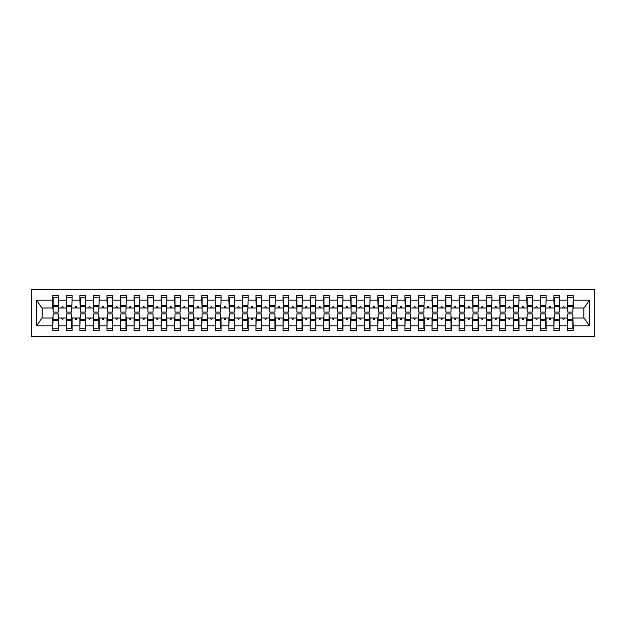 <?xml version="1.0" encoding="UTF-8"?>
<svg xmlns="http://www.w3.org/2000/svg" width="626" height="626" viewBox="0 0 626 626"><rect width="100%" height="100%" fill="white"/><g stroke="black" fill="none" stroke-linecap="round" stroke-linejoin="round"><path stroke-width="0.94" d="M31.3 336.702L594.7 336.702L594.7 289.298L31.3 289.298L31.3 336.702M567.751 315.981L567.477 318.008L559.621 318.008L559.354 315.981M572.892 310.019L573.166 307.992L584.136 307.992L589.34 300.167L589.34 325.833L573.166 325.833L573.166 330.606L567.477 330.606L567.477 318.008M573.166 307.992L573.166 295.394L567.477 295.394L567.477 300.167L559.621 300.167L559.354 310.019M567.751 310.019L567.477 300.167M554.206 315.981L553.932 318.008L546.083 318.008L545.809 315.981M567.477 325.833L559.621 325.833L559.621 330.606L553.932 330.606L553.932 318.008M559.621 300.167L559.621 295.394L553.932 295.394L553.932 300.167L546.083 300.167L545.809 310.019M554.206 310.019L553.932 300.167M540.661 315.981L540.394 318.008L532.538 318.008L532.264 315.981M553.932 325.833L546.083 325.833L546.083 330.606L540.394 330.606L540.394 318.008M546.083 300.167L546.083 295.394L540.394 295.394L540.394 300.167L532.538 300.167L532.264 310.019M540.661 310.019L540.394 300.167M527.115 315.981L526.849 318.008L518.993 318.008L518.719 315.981M540.394 325.833L532.538 325.833L532.538 330.606L526.849 330.606L526.849 318.008M532.538 300.167L532.538 295.394L526.849 295.394L526.849 300.167L518.993 300.167L518.719 310.019M527.115 310.019L526.849 300.167M513.578 315.981L513.304 318.008L505.448 318.008L505.182 315.981M526.849 325.833L518.993 325.833L518.993 330.606L513.304 330.606L513.304 318.008M518.993 300.167L518.993 295.394L513.304 295.394L513.304 300.167L505.448 300.167L505.182 310.019M513.578 310.019L513.304 300.167M500.033 315.981L499.759 318.008L491.903 318.008L491.637 315.981M513.304 325.833L505.448 325.833L505.448 330.606L499.759 330.606L499.759 318.008M505.448 300.167L505.448 295.394L499.759 295.394L499.759 300.167L491.903 300.167L491.637 310.019M500.033 310.019L499.759 300.167M486.488 315.981L486.222 318.008L478.366 318.008L478.092 315.981M499.759 325.833L491.903 325.833L491.903 330.606L486.222 330.606L486.222 318.008M491.903 300.167L491.903 295.394L486.222 295.394L486.222 300.167L478.366 300.167L478.092 310.019M486.488 310.019L486.222 300.167M472.943 315.981L472.677 318.008L464.821 318.008L464.547 315.981M486.222 325.833L478.366 325.833L478.366 330.606L472.677 330.606L472.677 318.008M478.366 300.167L478.366 295.394L472.677 295.394L472.677 300.167L464.821 300.167L464.547 310.019M472.943 310.019L472.677 300.167M459.406 315.981L459.132 318.008L451.276 318.008L451.01 315.981M472.677 325.833L464.821 325.833L464.821 330.606L459.132 330.606L459.132 318.008M464.821 300.167L464.821 295.394L459.132 295.394L459.132 300.167L451.276 300.167L451.01 310.019M459.406 310.019L459.132 300.167M445.861 315.981L445.587 318.008L437.73 318.008L437.464 315.981M459.132 325.833L451.276 325.833L451.276 330.606L445.587 330.606L445.587 318.008M451.276 300.167L451.276 295.394L445.587 295.394L445.587 300.167L437.73 300.167L437.464 310.019M445.861 310.019L445.587 300.167M432.316 315.981L432.042 318.008L424.193 318.008L423.919 315.981M445.587 325.833L437.73 325.833L437.73 330.606L432.042 330.606L432.042 318.008M437.73 300.167L437.73 295.394L432.042 295.394L432.042 300.167L424.193 300.167L423.919 310.019M432.316 310.019L432.042 300.167M418.771 315.981L418.504 318.008L410.648 318.008L410.374 315.981M432.042 325.833L424.193 325.833L424.193 330.606L418.504 330.606L418.504 318.008M424.193 300.167L424.193 295.394L418.504 295.394L418.504 300.167L410.648 300.167L410.374 310.019M418.771 310.019L418.504 300.167M405.233 315.981L404.959 318.008L397.103 318.008L396.829 315.981M418.504 325.833L410.648 325.833L410.648 330.606L404.959 330.606L404.959 318.008M410.648 300.167L410.648 295.394L404.959 295.394L404.959 300.167L397.103 300.167L396.829 310.019M405.233 310.019L404.959 300.167M391.688 315.981L391.414 318.008L383.558 318.008L383.292 315.981M404.959 325.833L397.103 325.833L397.103 330.606L391.414 330.606L391.414 318.008M397.103 300.167L397.103 295.394L391.414 295.394L391.414 300.167L383.558 300.167L383.292 310.019M391.688 310.019L391.414 300.167M378.143 315.981L377.869 318.008L370.021 318.008L369.747 315.981M391.414 325.833L383.558 325.833L383.558 330.606L377.869 330.606L377.869 318.008M383.558 300.167L383.558 295.394L377.869 295.394L377.869 300.167L370.021 300.167L369.747 310.019M378.143 310.019L377.869 300.167M364.598 315.981L364.332 318.008L356.476 318.008L356.202 315.981M377.869 325.833L370.021 325.833L370.021 330.606L364.332 330.606L364.332 318.008M370.021 300.167L370.021 295.394L364.332 295.394L364.332 300.167L356.476 300.167L356.202 310.019M364.598 310.019L364.332 300.167M351.053 315.981L350.787 318.008L342.931 318.008L342.657 315.981M364.332 325.833L356.476 325.833L356.476 330.606L350.787 330.606L350.787 318.008M356.476 300.167L356.476 295.394L350.787 295.394L350.787 300.167L342.931 300.167L342.657 310.019M351.053 310.019L350.787 300.167M337.516 315.981L337.242 318.008L329.386 318.008L329.12 315.981M350.787 325.833L342.931 325.833L342.931 330.606L337.242 330.606L337.242 318.008M342.931 300.167L342.931 295.394L337.242 295.394L337.242 300.167L329.386 300.167L329.12 310.019M337.516 310.019L337.242 300.167M323.971 315.981L323.697 318.008L315.84 318.008L315.574 315.981M337.242 325.833L329.386 325.833L329.386 330.606L323.697 330.606L323.697 318.008M329.386 300.167L329.386 295.394L323.697 295.394L323.697 300.167L315.84 300.167L315.574 310.019M323.971 310.019L323.697 300.167M310.426 315.981L310.16 318.008L302.303 318.008L302.029 315.981M323.697 325.833L315.84 325.833L315.84 330.606L310.16 330.606L310.16 318.008M315.84 300.167L315.84 295.394L310.16 295.394L310.16 300.167L302.303 300.167L302.029 310.019M310.426 310.019L310.16 300.167M296.88 315.981L296.614 318.008L288.758 318.008L288.484 315.981M310.16 325.833L302.303 325.833L302.303 330.606L296.614 330.606L296.614 318.008M302.303 300.167L302.303 295.394L296.614 295.394L296.614 300.167L288.758 300.167L288.484 310.019M296.88 310.019L296.614 300.167M283.343 315.981L283.069 318.008L275.213 318.008L274.947 315.981M296.614 325.833L288.758 325.833L288.758 330.606L283.069 330.606L283.069 318.008M288.758 300.167L288.758 295.394L283.069 295.394L283.069 300.167L275.213 300.167L274.947 310.019M283.343 310.019L283.069 300.167M269.798 315.981L269.524 318.008L261.668 318.008L261.402 315.981M283.069 325.833L275.213 325.833L275.213 330.606L269.524 330.606L269.524 318.008M275.213 300.167L275.213 295.394L269.524 295.394L269.524 300.167L261.668 300.167L261.402 310.019M269.798 310.019L269.524 300.167M256.253 315.981L255.979 318.008L248.131 318.008L247.857 315.981M269.524 325.833L261.668 325.833L261.668 330.606L255.979 330.606L255.979 318.008M261.668 300.167L261.668 295.394L255.979 295.394L255.979 300.167L248.131 300.167L247.857 310.019M256.253 310.019L255.979 300.167M242.708 315.981L242.442 318.008L234.586 318.008L234.312 315.981M255.979 325.833L248.131 325.833L248.131 330.606L242.442 330.606L242.442 318.008M248.131 300.167L248.131 295.394L242.442 295.394L242.442 300.167L234.586 300.167L234.312 310.019M242.708 310.019L242.442 300.167M229.171 315.981L228.897 318.008L221.041 318.008L220.767 315.981M242.442 325.833L234.586 325.833L234.586 330.606L228.897 330.606L228.897 318.008M234.586 300.167L234.586 295.394L228.897 295.394L228.897 300.167L221.041 300.167L220.767 310.019M229.171 310.019L228.897 300.167M215.626 315.981L215.352 318.008L207.496 318.008L207.229 315.981M228.897 325.833L221.041 325.833L221.041 330.606L215.352 330.606L215.352 318.008M221.041 300.167L221.041 295.394L215.352 295.394L215.352 300.167L207.496 300.167L207.229 310.019M215.626 310.019L215.352 300.167M202.081 315.981L201.807 318.008L193.958 318.008L193.684 315.981M215.352 325.833L207.496 325.833L207.496 330.606L201.807 330.606L201.807 318.008M207.496 300.167L207.496 295.394L201.807 295.394L201.807 300.167L193.958 300.167L193.684 310.019M202.081 310.019L201.807 300.167M188.536 315.981L188.269 318.008L180.413 318.008L180.139 315.981M201.807 325.833L193.958 325.833L193.958 330.606L188.269 330.606L188.269 318.008M193.958 300.167L193.958 295.394L188.269 295.394L188.269 300.167L180.413 300.167L180.139 310.019M188.536 310.019L188.269 300.167M174.99 315.981L174.724 318.008L166.868 318.008L166.594 315.981M188.269 325.833L180.413 325.833L180.413 330.606L174.724 330.606L174.724 318.008M180.413 300.167L180.413 295.394L174.724 295.394L174.724 300.167L166.868 300.167L166.594 310.019M174.99 310.019L174.724 300.167M161.453 315.981L161.179 318.008L153.323 318.008L153.057 315.981M174.724 325.833L166.868 325.833L166.868 330.606L161.179 330.606L161.179 318.008M166.868 300.167L166.868 295.394L161.179 295.394L161.179 300.167L153.323 300.167L153.057 310.019M161.453 310.019L161.179 300.167M147.908 315.981L147.634 318.008L139.778 318.008L139.512 315.981M161.179 325.833L153.323 325.833L153.323 330.606L147.634 330.606L147.634 318.008M153.323 300.167L153.323 295.394L147.634 295.394L147.634 300.167L139.778 300.167L139.512 310.019M147.908 310.019L147.634 300.167M134.363 315.981L134.097 318.008L126.241 318.008L125.967 315.981M147.634 325.833L139.778 325.833L139.778 330.606L134.097 330.606L134.097 318.008M139.778 300.167L139.778 295.394L134.097 295.394L134.097 300.167L126.241 300.167L125.967 310.019M134.363 310.019L134.097 300.167M120.818 315.981L120.552 318.008L112.696 318.008L112.422 315.981M134.097 325.833L126.241 325.833L126.241 330.606L120.552 330.606L120.552 318.008M126.241 300.167L126.241 295.394L120.552 295.394L120.552 300.167L112.696 300.167L112.422 310.019M120.818 310.019L120.552 300.167M107.281 315.981L107.007 318.008L99.151 318.008L98.885 315.981M120.552 325.833L112.696 325.833L112.696 330.606L107.007 330.606L107.007 318.008M112.696 300.167L112.696 295.394L107.007 295.394L107.007 300.167L99.151 300.167L98.885 310.019M107.281 310.019L107.007 300.167M93.736 315.981L93.462 318.008L85.606 318.008L85.339 315.981M107.007 325.833L99.151 325.833L99.151 330.606L93.462 330.606L93.462 318.008M99.151 300.167L99.151 295.394L93.462 295.394L93.462 300.167L85.606 300.167L85.339 310.019M93.736 310.019L93.462 300.167M80.191 315.981L79.917 318.008L72.068 318.008L71.794 315.981M93.462 325.833L85.606 325.833L85.606 330.606L79.917 330.606L79.917 318.008M85.606 300.167L85.606 295.394L79.917 295.394L79.917 300.167L72.068 300.167L71.794 310.019M80.191 310.019L79.917 300.167M66.646 315.981L66.379 318.008L58.523 318.008L58.523 330.606L52.834 330.606L52.834 318.008L41.864 318.008L36.66 325.833L36.66 300.167L41.864 307.992L52.834 307.992L52.834 300.167L36.66 300.167M79.917 325.833L72.068 325.833L72.068 330.606L66.379 330.606L66.379 318.008M72.068 300.167L72.068 295.394L66.379 295.394L66.379 300.167L58.523 300.167L58.523 295.394L52.834 295.394L52.834 300.167M66.646 310.019L66.379 300.167M53.108 315.981L52.834 318.008M52.834 307.992L53.108 310.019M572.892 315.981L573.166 325.833M559.621 325.833L559.621 318.008M546.083 325.833L546.083 318.008M532.538 325.833L532.538 318.008M518.993 325.833L518.993 318.008M505.448 325.833L505.448 318.008M491.903 325.833L491.903 318.008M478.366 325.833L478.366 318.008M464.821 325.833L464.821 318.008M451.276 325.833L451.276 318.008M437.73 325.833L437.73 318.008M424.193 325.833L424.193 318.008M410.648 325.833L410.648 318.008M397.103 325.833L397.103 318.008M383.558 325.833L383.558 318.008M370.021 325.833L370.021 318.008M356.476 325.833L356.476 318.008M342.931 325.833L342.931 318.008M329.386 325.833L329.386 318.008M315.84 325.833L315.84 318.008M302.303 325.833L302.303 318.008M288.758 325.833L288.758 318.008M275.213 325.833L275.213 318.008M261.668 325.833L261.668 318.008M248.131 325.833L248.131 318.008M234.586 325.833L234.586 318.008M221.041 325.833L221.041 318.008M207.496 325.833L207.496 318.008M193.958 325.833L193.958 318.008M180.413 325.833L180.413 318.008M166.868 325.833L166.868 318.008M153.323 325.833L153.323 318.008M139.778 325.833L139.778 318.008M126.241 325.833L126.241 318.008M112.696 325.833L112.696 318.008M99.151 325.833L99.151 318.008M85.606 325.833L85.606 318.008M72.068 325.833L72.068 318.008M589.34 300.167L573.166 300.167M66.379 325.833L58.523 325.833M52.834 325.833L36.66 325.833M562.719 307.992L564.378 307.992L563.885 306.638L563.212 306.638L562.719 307.992L559.621 307.992M567.477 307.992L564.378 307.992M562.719 318.008L563.212 319.362L563.885 319.362L564.378 318.008M549.174 307.992L550.841 307.992L550.348 306.638L549.667 306.638L549.174 307.992L546.083 307.992M553.932 307.992L550.841 307.992M549.174 318.008L549.667 319.362L550.348 319.362L550.841 318.008M535.629 307.992L537.296 307.992L536.803 306.638L536.122 306.638L535.629 307.992L532.538 307.992M540.394 307.992L537.296 307.992M535.629 318.008L536.122 319.362L536.803 319.362L537.296 318.008M522.092 307.992L523.751 307.992L523.258 306.638L522.585 306.638L522.092 307.992L518.993 307.992M526.849 307.992L523.751 307.992M522.092 318.008L522.585 319.362L523.258 319.362L523.751 318.008M508.547 307.992L510.206 307.992L509.713 306.638L509.04 306.638L508.547 307.992L505.448 307.992M513.304 307.992L510.206 307.992M508.547 318.008L509.04 319.362L509.713 319.362L510.206 318.008M495.002 307.992L496.668 307.992L496.175 306.638L495.495 306.638L495.002 307.992L491.903 307.992M499.759 307.992L496.668 307.992M495.002 318.008L495.495 319.362L496.175 319.362L496.668 318.008M481.457 307.992L483.123 307.992L482.63 306.638L481.95 306.638L481.457 307.992L478.366 307.992M486.222 307.992L483.123 307.992M481.457 318.008L481.95 319.362L482.63 319.362L483.123 318.008M467.919 307.992L469.578 307.992L469.085 306.638L468.412 306.638L467.919 307.992L464.821 307.992M472.677 307.992L469.578 307.992M467.919 318.008L468.412 319.362L469.085 319.362L469.578 318.008M454.374 307.992L456.033 307.992L455.54 306.638L454.867 306.638L454.374 307.992L451.276 307.992M459.132 307.992L456.033 307.992M454.374 318.008L454.867 319.362L455.54 319.362L456.033 318.008M440.829 307.992L442.496 307.992L442.003 306.638L441.322 306.638L440.829 307.992L437.73 307.992M445.587 307.992L442.496 307.992M440.829 318.008L441.322 319.362L442.003 319.362L442.496 318.008M427.284 307.992L428.951 307.992L428.458 306.638L427.777 306.638L427.284 307.992L424.193 307.992M432.042 307.992L428.951 307.992M427.284 318.008L427.777 319.362L428.458 319.362L428.951 318.008M413.747 307.992L415.406 307.992L414.913 306.638L414.232 306.638L413.747 307.992L410.648 307.992M418.504 307.992L415.406 307.992M413.747 318.008L414.24 319.362M414.232 319.362L414.913 319.362L415.406 318.008M400.202 307.992L401.861 307.992L401.368 306.638L400.695 306.638L400.202 307.992L397.103 307.992M404.959 307.992L401.861 307.992M400.202 318.008L400.695 319.362L401.368 319.362L401.861 318.008M386.657 307.992L388.316 307.992L387.823 306.638L387.15 306.638L386.657 307.992L383.558 307.992M391.414 307.992L388.316 307.992M386.657 318.008L387.15 319.362L387.823 319.362L388.316 318.008M373.112 307.992L374.778 307.992L374.285 306.638L373.605 306.638L373.112 307.992L370.021 307.992M377.869 307.992L374.778 307.992M373.112 318.008L373.605 319.362L374.285 319.362L374.778 318.008M359.567 307.992L361.233 307.992L360.74 306.638L360.06 306.638L359.567 307.992L356.476 307.992M364.332 307.992L361.233 307.992M359.567 318.008L360.06 319.362L360.74 319.362L361.233 318.008M346.029 307.992L347.688 307.992L347.195 306.638L346.522 306.638L346.029 307.992L342.931 307.992M350.787 307.992L347.688 307.992M346.029 318.008L346.522 319.362L347.195 319.362L347.688 318.008M332.484 307.992L334.143 307.992L333.65 306.638L332.977 306.638L332.484 307.992L329.386 307.992M337.242 307.992L334.143 307.992M332.484 318.008L332.977 319.362L333.65 319.362L334.143 318.008M318.939 307.992L320.606 307.992L320.113 306.638L319.432 306.638L318.939 307.992L315.84 307.992M323.697 307.992L320.606 307.992M318.939 318.008L319.432 319.362L320.113 319.362L320.606 318.008M305.394 307.992L307.061 307.992L306.568 306.638L305.887 306.638L305.394 307.992L302.303 307.992M310.16 307.992L307.061 307.992M305.394 318.008L305.887 319.362L306.568 319.362L307.061 318.008M291.857 307.992L293.516 307.992L293.023 306.638L292.35 306.638L291.857 307.992L288.758 307.992M296.614 307.992L293.516 307.992M291.857 318.008L292.35 319.362L293.023 319.362L293.516 318.008M278.312 307.992L279.971 307.992L279.478 306.638L278.805 306.638L278.312 307.992L275.213 307.992M283.069 307.992L279.971 307.992M278.312 318.008L278.805 319.362L279.478 319.362L279.971 318.008M264.767 307.992L266.433 307.992L265.94 306.638L265.26 306.638L264.767 307.992L261.668 307.992M269.524 307.992L266.433 307.992M264.767 318.008L265.26 319.362L265.94 319.362L266.433 318.008M251.222 307.992L252.888 307.992L252.395 306.638L251.715 306.638L251.222 307.992L248.131 307.992M255.979 307.992L252.888 307.992M251.222 318.008L251.715 319.362L252.395 319.362L252.888 318.008M238.17 306.638L237.684 307.992L239.343 307.992L238.85 306.638L238.177 306.638M237.684 307.992L234.586 307.992M242.442 307.992L239.343 307.992M237.684 318.008L238.17 319.362L238.85 319.362L239.343 318.008M224.139 307.992L225.798 307.992L225.305 306.638L224.632 306.638L224.139 307.992L221.041 307.992M228.897 307.992L225.798 307.992M224.139 318.008L224.632 319.362L225.305 319.362L225.798 318.008M210.594 307.992L212.253 307.992L211.76 306.638L211.087 306.638L210.594 307.992L207.496 307.992M215.352 307.992L212.253 307.992M210.594 318.008L211.087 319.362L211.76 319.362M211.768 319.362L212.253 318.008M197.049 307.992L198.716 307.992L198.223 306.638L197.542 306.638L197.049 307.992L193.958 307.992M201.807 307.992L198.716 307.992M197.049 318.008L197.542 319.362L198.223 319.362L198.716 318.008M183.504 307.992L185.171 307.992L184.678 306.638L183.997 306.638L183.504 307.992L180.413 307.992M188.269 307.992L185.171 307.992M183.504 318.008L183.997 319.362L184.678 319.362L185.171 318.008M169.967 307.992L171.626 307.992L171.133 306.638L170.46 306.638L169.967 307.992L166.868 307.992M174.724 307.992L171.626 307.992M169.967 318.008L170.46 319.362L171.133 319.362L171.626 318.008M156.422 307.992L158.081 307.992L157.588 306.638L156.915 306.638L156.422 307.992L153.323 307.992M161.179 307.992L158.081 307.992M156.422 318.008L156.915 319.362L157.588 319.362L158.081 318.008M142.877 307.992L144.543 307.992L144.05 306.638L143.37 306.638L142.877 307.992L139.778 307.992M147.634 307.992L144.543 307.992M142.877 318.008L143.37 319.362L144.05 319.362L144.543 318.008M129.332 307.992L130.998 307.992L130.505 306.638L129.825 306.638L129.332 307.992L126.241 307.992M134.097 307.992L130.998 307.992M129.332 318.008L129.825 319.362L130.505 319.362L130.998 318.008M115.794 307.992L117.453 307.992L116.96 306.638L116.287 306.638L115.794 307.992L112.696 307.992M120.552 307.992L117.453 307.992M115.794 318.008L116.287 319.362L116.96 319.362L117.453 318.008M102.249 307.992L103.908 307.992L103.415 306.638L102.742 306.638L102.249 307.992L99.151 307.992M107.007 307.992L103.908 307.992M102.249 318.008L102.742 319.362L103.415 319.362L103.908 318.008M88.704 307.992L90.371 307.992L89.878 306.638L89.197 306.638L88.704 307.992L85.606 307.992M93.462 307.992L90.371 307.992M88.704 318.008L89.197 319.362L89.878 319.362L90.371 318.008M75.159 307.992L76.826 307.992L76.333 306.638L75.652 306.638L75.159 307.992L72.068 307.992M79.917 307.992L76.826 307.992M75.159 318.008L75.652 319.362L76.333 319.362L76.826 318.008M61.622 307.992L63.281 307.992L62.788 306.638L62.107 306.638L61.622 307.992L58.523 307.992L58.523 300.167M66.379 307.992L63.281 307.992M61.622 318.008L62.107 319.362L62.788 319.362L63.281 318.008M58.249 315.981L58.523 318.008M58.523 307.992L58.249 310.019M589.34 325.833L584.136 318.008L573.166 318.008M42.138 307.992L42.138 318.008M583.862 318.008L583.862 307.992M53.108 306.701L53.108 297.765L58.523 297.765L58.249 312.116L53.108 312.116L53.108 306.701L58.249 306.701M58.249 319.299L58.249 328.235L52.834 328.235L53.108 313.884L58.249 313.884L58.249 319.299L53.108 319.299M66.646 306.701L66.646 297.765L72.068 297.765L71.794 312.116L66.646 312.116L66.646 306.701L71.794 306.701M71.794 319.299L71.794 328.235L66.379 328.235L66.646 313.884L71.794 313.884L71.794 319.299L66.646 319.299M80.191 306.701L80.191 297.765L85.606 297.765L85.339 312.116L80.191 312.116L80.191 306.701L85.339 306.701M85.339 319.299L85.339 328.235L79.917 328.235L80.191 313.884L85.339 313.884L85.339 319.299L80.191 319.299M93.736 306.701L93.736 297.765L99.151 297.765L98.885 312.116L93.736 312.116L93.736 306.701L98.885 306.701M98.885 319.299L98.885 328.235L93.462 328.235L93.736 313.884L98.885 313.884L98.885 319.299L93.736 319.299M107.281 306.701L107.281 297.765L112.696 297.765L112.422 312.116L107.281 312.116L107.281 306.701L112.422 306.701M112.422 319.299L112.422 328.235L107.007 328.235L107.281 313.884L112.422 313.884L112.422 319.299L107.281 319.299M120.818 306.701L120.818 297.765L126.241 297.765L125.967 312.116L120.818 312.116L120.818 306.701L125.967 306.701M125.967 319.299L125.967 328.235L120.552 328.235L120.818 313.884L125.967 313.884L125.967 319.299L120.818 319.299M134.363 306.701L134.363 297.765L139.778 297.765L139.512 312.116L134.363 312.116L134.363 306.701L139.512 306.701M139.512 319.299L139.512 328.235L134.097 328.235L134.363 313.884L139.512 313.884L139.512 319.299L134.363 319.299M147.908 306.701L147.908 297.765L153.323 297.765L153.057 312.116L147.908 312.116L147.908 306.701L153.057 306.701M153.057 319.299L153.057 328.235L147.634 328.235L147.908 313.884L153.057 313.884L153.057 319.299L147.908 319.299M161.453 306.701L161.453 297.765L166.868 297.765L166.594 312.116L161.453 312.116L161.453 306.701L166.594 306.701M166.594 319.299L166.594 328.235L161.179 328.235L161.453 313.884L166.594 313.884L166.594 319.299L161.453 319.299M174.99 306.701L174.99 297.765L180.413 297.765L180.139 312.116L174.99 312.116L174.99 306.701L180.139 306.701M180.139 319.299L180.139 328.235L174.724 328.235L174.99 313.884L180.139 313.884L180.139 319.299L174.99 319.299M188.536 306.701L188.536 297.765L193.958 297.765L193.684 312.116L188.536 312.116L188.536 306.701L193.684 306.701M193.684 319.299L193.684 328.235L188.269 328.235L188.536 313.884L193.684 313.884L193.684 319.299L188.536 319.299M202.081 306.701L202.081 297.765L207.496 297.765L207.229 312.116L202.081 312.116L202.081 306.701L207.229 306.701M207.229 319.299L207.229 328.235L201.807 328.235L202.081 313.884L207.229 313.884L207.229 319.299L202.081 319.299M215.626 306.701L215.626 297.765L221.041 297.765L220.767 312.116L215.626 312.116L215.626 306.701L220.767 306.701M220.767 319.299L220.767 328.235L215.352 328.235L215.626 313.884L220.767 313.884L220.767 319.299L215.626 319.299M229.171 306.701L229.171 297.765L234.586 297.765L234.312 312.116L229.171 312.116L229.171 306.701L234.312 306.701M234.312 319.299L234.312 328.235L228.897 328.235L229.171 313.884L234.312 313.884L234.312 319.299L229.171 319.299M242.708 306.701L242.708 297.765L248.131 297.765L247.857 312.116L242.708 312.116L242.708 306.701L247.857 306.701M247.857 319.299L247.857 328.235L242.442 328.235L242.708 313.884L247.857 313.884L247.857 319.299L242.708 319.299M256.253 306.701L256.253 297.765L261.668 297.765L261.402 312.116L256.253 312.116L256.253 306.701L261.402 306.701M261.402 319.299L261.402 328.235L255.979 328.235L256.253 313.884L261.402 313.884L261.402 319.299L256.253 319.299M269.798 306.701L269.798 297.765L275.213 297.765L274.947 312.116L269.798 312.116L269.798 306.701L274.947 306.701M274.947 319.299L274.947 328.235L269.524 328.235L269.798 313.884L274.947 313.884L274.947 319.299L269.798 319.299M283.343 306.701L283.343 297.765L288.758 297.765L288.484 312.116L283.343 312.116L283.343 306.701L288.484 306.701M288.484 319.299L288.484 328.235L283.069 328.235L283.343 313.884L288.484 313.884L288.484 319.299L283.343 319.299M296.88 306.701L296.88 297.765L302.303 297.765L302.029 312.116L296.88 312.116L296.88 306.701L302.029 306.701M302.029 319.299L302.029 328.235L296.614 328.235L296.88 313.884L302.029 313.884L302.029 319.299L296.88 319.299M310.426 306.701L310.426 297.765L315.84 297.765L315.574 312.116L310.426 312.116L310.426 306.701L315.574 306.701M315.574 319.299L315.574 328.235L310.16 328.235L310.426 313.884L315.574 313.884L315.574 319.299L310.426 319.299M323.971 306.701L323.971 297.765L329.386 297.765L329.12 312.116L323.971 312.116L323.971 306.701L329.12 306.701M329.12 319.299L329.12 328.235L323.697 328.235L323.971 313.884L329.12 313.884L329.12 319.299L323.971 319.299M337.516 306.701L337.516 297.765L342.931 297.765L342.657 312.116L337.516 312.116L337.516 306.701L342.657 306.701M342.657 319.299L342.657 328.235L337.242 328.235L337.516 313.884L342.657 313.884L342.657 319.299L337.516 319.299M351.053 306.701L351.053 297.765L356.476 297.765L356.202 312.116L351.053 312.116L351.053 306.701L356.202 306.701M356.202 319.299L356.202 328.235L350.787 328.235L351.053 313.884L356.202 313.884L356.202 319.299L351.053 319.299M364.598 306.701L364.598 297.765L370.021 297.765L369.747 312.116L364.598 312.116L364.598 306.701L369.747 306.701M369.747 319.299L369.747 328.235L364.332 328.235L364.598 313.884L369.747 313.884L369.747 319.299L364.598 319.299M378.143 306.701L378.143 297.765L383.558 297.765L383.292 312.116L378.143 312.116L378.143 306.701L383.292 306.701M383.292 319.299L383.292 328.235L377.869 328.235L378.143 313.884L383.292 313.884L383.292 319.299L378.143 319.299M391.688 306.701L391.688 297.765L397.103 297.765L396.829 312.116L391.688 312.116L391.688 306.701L396.829 306.701M396.829 319.299L396.829 328.235L391.414 328.235L391.688 313.884L396.829 313.884L396.829 319.299L391.688 319.299M405.233 306.701L405.233 297.765L410.648 297.765L410.374 312.116L405.233 312.116L405.233 306.701L410.374 306.701M410.374 319.299L410.374 328.235L404.959 328.235L405.233 313.884L410.374 313.884L410.374 319.299L405.233 319.299M418.771 306.701L418.771 297.765L424.193 297.765L423.919 312.116L418.771 312.116L418.771 306.701L423.919 306.701M423.919 319.299L423.919 328.235L418.504 328.235L418.771 313.884L423.919 313.884L423.919 319.299L418.771 319.299M432.316 306.701L432.316 297.765L437.73 297.765L437.464 312.116L432.316 312.116L432.316 306.701L437.464 306.701M437.464 319.299L437.464 328.235L432.042 328.235L432.316 313.884L437.464 313.884L437.464 319.299L432.316 319.299M445.861 306.701L445.861 297.765L451.276 297.765L451.01 312.116L445.861 312.116L445.861 306.701L451.01 306.701M451.01 319.299L451.01 328.235L445.587 328.235L445.861 313.884L451.01 313.884L451.01 319.299L445.861 319.299M459.406 306.701L459.406 297.765L464.821 297.765L464.547 312.116L459.406 312.116L459.406 306.701L464.547 306.701M464.547 319.299L464.547 328.235L459.132 328.235L459.406 313.884L464.547 313.884L464.547 319.299L459.406 319.299M472.943 306.701L472.943 297.765L478.366 297.765L478.092 312.116L472.943 312.116L472.943 306.701L478.092 306.701M478.092 319.299L478.092 328.235L472.677 328.235L472.943 313.884L478.092 313.884L478.092 319.299L472.943 319.299M486.488 306.701L486.488 297.765L491.903 297.765L491.637 312.116L486.488 312.116L486.488 306.701L491.637 306.701M491.637 319.299L491.637 328.235L486.222 328.235L486.488 313.884L491.637 313.884L491.637 319.299L486.488 319.299M500.033 306.701L500.033 297.765L505.448 297.765L505.182 312.116L500.033 312.116L500.033 306.701L505.182 306.701M505.182 319.299L505.182 328.235L499.759 328.235L500.033 313.884L505.182 313.884L505.182 319.299L500.033 319.299M513.578 306.701L513.578 297.765L518.993 297.765L518.719 312.116L513.578 312.116L513.578 306.701L518.719 306.701M518.719 319.299L518.719 328.235L513.304 328.235L513.578 313.884L518.719 313.884L518.719 319.299L513.578 319.299M527.115 306.701L527.115 297.765L532.538 297.765L532.264 312.116L527.115 312.116L527.115 306.701L532.264 306.701M532.264 319.299L532.264 328.235L526.849 328.235L527.115 313.884L532.264 313.884L532.264 319.299L527.115 319.299M540.661 306.701L540.661 297.765L546.083 297.765L545.809 312.116L540.661 312.116L540.661 306.701L545.809 306.701M545.809 319.299L545.809 328.235L540.394 328.235L540.661 313.884L545.809 313.884L545.809 319.299L540.661 319.299M554.206 306.701L554.206 297.765L559.621 297.765L559.354 312.116L554.206 312.116L554.206 306.701L559.354 306.701M559.354 319.299L559.354 328.235L553.932 328.235L554.206 313.884L559.354 313.884L559.354 319.299L554.206 319.299M567.751 306.701L567.751 297.765L573.166 297.765L572.892 312.116L567.751 312.116L567.751 306.701L572.892 306.701M572.892 319.299L572.892 328.235L567.477 328.235L567.751 313.884L572.892 313.884L572.892 319.299L567.751 319.299M58.249 320.113L53.108 320.113M53.108 305.887L58.249 305.887M66.646 305.887L71.794 305.887M80.191 305.887L85.339 305.887M93.736 305.887L98.885 305.887M107.281 305.887L112.422 305.887M71.794 320.113L66.646 320.113M85.339 320.113L80.191 320.113M98.885 320.113L93.736 320.113M112.422 320.113L107.281 320.113M120.818 305.887L125.967 305.887M125.967 320.113L120.818 320.113M134.363 305.887L139.512 305.887M139.512 320.113L134.363 320.113M147.908 305.887L153.057 305.887M153.057 320.113L147.908 320.113M161.453 305.887L166.594 305.887M166.594 320.113L161.453 320.113M174.99 305.887L180.139 305.887M180.139 320.113L174.99 320.113M188.536 305.887L193.684 305.887M193.684 320.113L188.536 320.113M202.081 305.887L207.229 305.887M207.229 320.113L202.081 320.113M215.626 305.887L220.767 305.887M220.767 320.113L215.626 320.113M229.171 305.887L234.312 305.887M234.312 320.113L229.171 320.113M242.708 305.887L247.857 305.887M247.857 320.113L242.708 320.113M256.253 305.887L261.402 305.887M261.402 320.113L256.253 320.113M269.798 305.887L274.947 305.887M274.947 320.113L269.798 320.113M283.343 305.887L288.484 305.887M288.484 320.113L283.343 320.113M296.88 305.887L302.029 305.887M302.029 320.113L296.88 320.113M310.426 305.887L315.574 305.887M315.574 320.113L310.426 320.113M323.971 305.887L329.12 305.887M329.12 320.113L323.971 320.113M337.516 305.887L342.657 305.887M342.657 320.113L337.516 320.113M351.053 305.887L356.202 305.887M356.202 320.113L351.053 320.113M364.598 305.887L369.747 305.887M369.747 320.113L364.598 320.113M378.143 305.887L383.292 305.887M383.292 320.113L378.143 320.113M391.688 305.887L396.829 305.887M396.829 320.113L391.688 320.113M405.233 305.887L410.374 305.887M410.374 320.113L405.233 320.113M418.771 305.887L423.919 305.887M423.919 320.113L418.771 320.113M432.316 305.887L437.464 305.887M437.464 320.113L432.316 320.113M445.861 305.887L451.01 305.887M451.01 320.113L445.861 320.113M459.406 305.887L464.547 305.887M464.547 320.113L459.406 320.113M472.943 305.887L478.092 305.887M478.092 320.113L472.943 320.113M486.488 305.887L491.637 305.887M491.637 320.113L486.488 320.113M500.033 305.887L505.182 305.887M505.182 320.113L500.033 320.113M513.578 305.887L518.719 305.887M518.719 320.113L513.578 320.113M527.115 305.887L532.264 305.887M532.264 320.113L527.115 320.113M540.661 305.887L545.809 305.887M545.809 320.113L540.661 320.113M554.206 305.887L559.354 305.887M559.354 320.113L554.206 320.113M567.751 305.887L572.892 305.887M572.892 320.113L567.751 320.113M58.249 320.316L53.108 320.316M53.108 305.684L58.249 305.684M66.646 305.684L71.794 305.684M80.191 305.684L85.339 305.684M93.736 305.684L98.885 305.684M107.281 305.684L112.422 305.684M71.794 320.316L66.646 320.316M85.339 320.316L80.191 320.316M98.885 320.316L93.736 320.316M112.422 320.316L107.281 320.316M120.818 305.684L125.967 305.684M125.967 320.316L120.818 320.316M134.363 305.684L139.512 305.684M139.512 320.316L134.363 320.316M147.908 305.684L153.057 305.684M153.057 320.316L147.908 320.316M161.453 305.684L166.594 305.684M166.594 320.316L161.453 320.316M174.99 305.684L180.139 305.684M180.139 320.316L174.99 320.316M188.536 305.684L193.684 305.684M193.684 320.316L188.536 320.316M202.081 305.684L207.229 305.684M207.229 320.316L202.081 320.316M215.626 305.684L220.767 305.684M220.767 320.316L215.626 320.316M229.171 305.684L234.312 305.684M234.312 320.316L229.171 320.316M242.708 305.684L247.857 305.684M247.857 320.316L242.708 320.316M256.253 305.684L261.402 305.684M261.402 320.316L256.253 320.316M269.798 305.684L274.947 305.684M274.947 320.316L269.798 320.316M283.343 305.684L288.484 305.684M288.484 320.316L283.343 320.316M296.88 305.684L302.029 305.684M302.029 320.316L296.88 320.316M310.426 305.684L315.574 305.684M315.574 320.316L310.426 320.316M323.971 305.684L329.12 305.684M329.12 320.316L323.971 320.316M337.516 305.684L342.657 305.684M342.657 320.316L337.516 320.316M351.053 305.684L356.202 305.684M356.202 320.316L351.053 320.316M364.598 305.684L369.747 305.684M369.747 320.316L364.598 320.316M378.143 305.684L383.292 305.684M383.292 320.316L378.143 320.316M391.688 305.684L396.829 305.684M396.829 320.316L391.688 320.316M405.233 305.684L410.374 305.684M410.374 320.316L405.233 320.316M418.771 305.684L423.919 305.684M423.919 320.316L418.771 320.316M432.316 305.684L437.464 305.684M437.464 320.316L432.316 320.316M445.861 305.684L451.01 305.684M451.01 320.316L445.861 320.316M459.406 305.684L464.547 305.684M464.547 320.316L459.406 320.316M472.943 305.684L478.092 305.684M478.092 320.316L472.943 320.316M486.488 305.684L491.637 305.684M491.637 320.316L486.488 320.316M500.033 305.684L505.182 305.684M505.182 320.316L500.033 320.316M513.578 305.684L518.719 305.684M518.719 320.316L513.578 320.316M527.115 305.684L532.264 305.684M532.264 320.316L527.115 320.316M540.661 305.684L545.809 305.684M545.809 320.316L540.661 320.316M554.206 305.684L559.354 305.684M559.354 320.316L554.206 320.316M567.751 305.684L572.892 305.684M572.892 320.316L567.751 320.316"/></g></svg>
